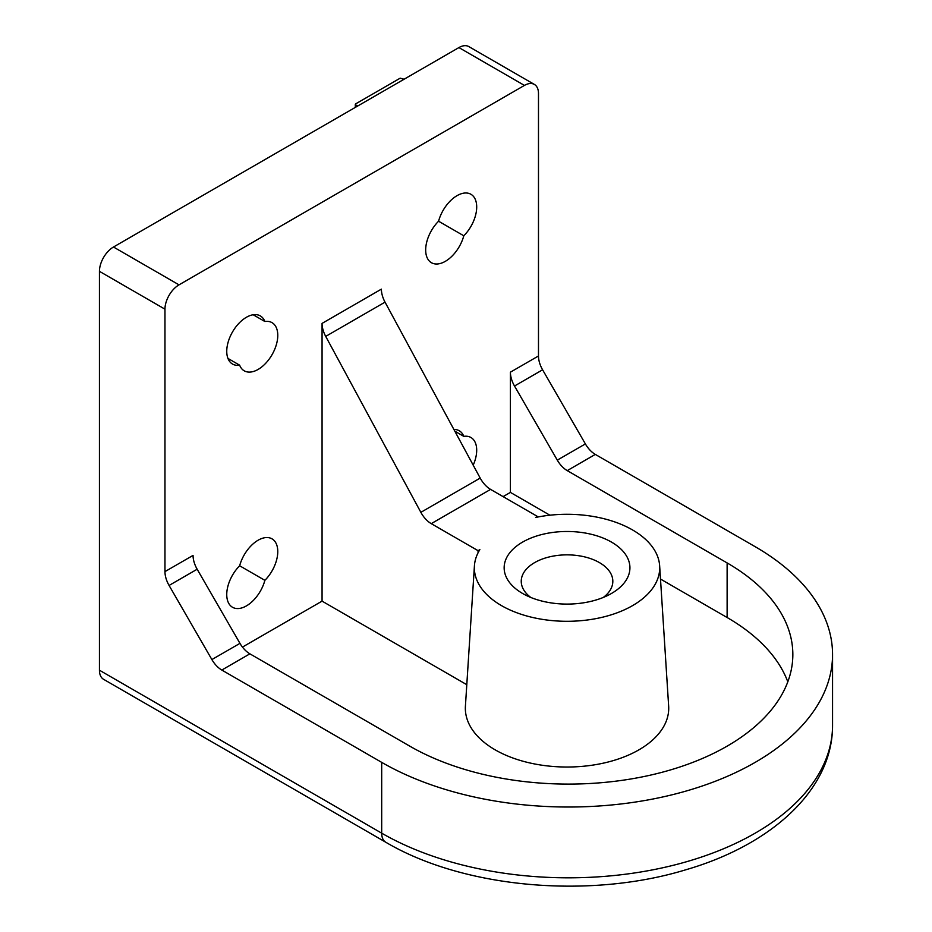 <?xml version="1.0" encoding="UTF-8"?>
<svg xmlns="http://www.w3.org/2000/svg" width="932" height="932" viewBox="0 0 932 932"><rect width="100%" height="100%" fill="white"/><g stroke="black" fill="none" stroke-linecap="round" stroke-linejoin="round"><path stroke-width="1.4" d="M357.643 106.05L355.675 104.908L355.686 103.86L400.189 78.171L404.08 79.243M534.374 84.428L468.843 46.6A19.863 11.464 120 0 0 458.917 47.579L113.483 247.015A19.863 11.464 120 0 0 99.444 271.34L99.444 670.213A19.863 11.464 120 0 0 103.557 679.3L385.801 842.248A19.863 11.464 120 0 1 381.689 833.161A264.117 152.487 0 0 0 669.514 866.212A264.117 152.487 0 0 0 832.556 725.341L832.556 654.532A264.117 152.487 0 0 0 755.2 546.711L595.315 454.408A19.863 11.464 -120 0 1 585.389 443.923L542.599 369.806A19.863 11.464 -120 0 1 538.486 355.966L538.486 93.526A19.863 11.464 120 0 0 534.374 84.428A19.863 11.464 120 0 0 524.436 85.418L179.014 284.854A19.863 11.464 120 0 0 164.964 309.168L164.964 571.607A19.863 11.464 -120 0 0 169.076 585.447L211.879 659.565A19.863 11.464 -120 0 0 221.804 670.05L381.689 762.364A264.117 152.487 0 0 0 669.514 795.415A264.117 152.487 0 0 0 832.556 654.532M535.585 517.458A92.676 53.508 180 0 1 659.646 565.806A92.676 53.508 180 0 1 567.04 621.294A92.676 53.508 180 0 1 474.423 565.806A92.676 53.508 180 0 1 479.863 549.624L478.058 550.672L431.248 523.644L490.582 489.393L537.391 516.421L535.585 517.458M474.423 565.806L465.418 706.13A101.693 58.716 0 0 0 567.04 767.024A101.693 58.716 0 0 0 668.652 706.13L659.646 565.806M164.964 571.607L193.052 555.402A19.863 11.464 -120 0 0 197.165 569.231L239.955 643.36A19.863 11.464 -120 0 0 249.893 653.833L409.777 746.148A224.402 129.56 0 0 0 654.322 774.236A224.402 129.56 0 0 0 792.841 654.532A224.402 129.56 0 0 0 727.123 562.928L567.239 470.625L595.315 454.408M242.46 647.088L322.064 601.128L466.792 684.694M787.808 681.828A224.402 129.56 0 0 0 727.123 617.52L660.497 579.052M549.915 515.21L510.398 492.399L503.094 496.616M567.239 470.625A19.863 11.464 -120 0 1 557.301 460.14L514.511 386.023A19.863 11.464 -120 0 1 510.398 372.183L510.398 492.399M264.874 580.333L239.652 565.771A27.797 16.054 120 0 0 232.511 607.268A27.797 16.054 120 0 0 264.874 580.333A27.797 16.054 120 0 0 272.016 538.847A27.797 16.054 120 0 0 239.652 565.771M239.652 365.193A27.797 16.054 120 0 0 244.207 370.808A27.797 16.054 120 0 0 272.016 354.754A27.797 16.054 120 0 0 272.016 322.647A27.797 16.054 120 0 0 264.874 321.505A27.797 16.054 120 0 0 260.308 315.901A27.797 16.054 120 0 0 232.511 331.943A27.797 16.054 120 0 0 232.511 364.051A27.797 16.054 120 0 0 239.652 365.193L227.956 358.436M264.874 321.505L253.166 314.76M473.2 465.173A27.797 16.054 120 0 0 470.94 437.504A27.797 16.054 120 0 0 463.798 436.362A27.797 16.054 120 0 0 459.243 430.747A27.797 16.054 120 0 0 453.884 429.454M463.798 436.362L454.828 431.178M463.798 235.784L438.576 221.222A27.797 16.054 120 0 0 431.434 262.707A27.797 16.054 120 0 0 463.798 235.784A27.797 16.054 120 0 0 470.94 194.287A27.797 16.054 120 0 0 438.576 221.222M431.248 523.644A19.863 11.464 -120 0 1 420.856 512.332L325.711 336.394A19.863 11.464 -120 0 1 322.064 323.392L322.064 601.128M611.497 542.109A62.887 36.301 180 0 1 609.982 594.301A62.887 36.301 180 0 1 524.087 594.301A62.887 36.301 180 0 1 521.827 542.552A62.887 36.301 180 0 1 611.497 542.109M478.058 552.827L478.058 550.672M537.391 517.097L537.391 516.421M322.064 323.392L381.386 289.141A19.863 11.464 -120 0 0 385.033 302.143L480.19 478.081A19.863 11.464 -120 0 0 490.582 489.393M530.797 597.459A45.785 26.434 180 0 1 521.244 581.3A45.785 26.434 180 0 1 549.507 556.87A45.785 26.434 180 0 1 599.416 562.602A45.785 26.434 180 0 1 612.825 581.3A45.785 26.434 180 0 1 603.272 597.459M355.675 104.908L355.675 107.192M249.893 653.833L221.804 670.05M727.123 617.52L727.123 562.928M381.689 762.364L381.689 833.161L99.444 670.213M164.964 309.168L99.444 271.34M524.436 85.418L458.917 47.579M179.014 284.854L113.483 247.015M510.398 372.183L538.486 355.966M239.955 643.36L211.879 659.565M197.165 569.231L169.076 585.447M557.301 460.14L585.389 443.923M514.511 386.023L542.599 369.806M420.856 512.332L480.19 478.081M325.711 336.394L385.033 302.143M355.302 104.384L355.302 107.401M832.556 725.341C832.812 789.59 771.486 844.928 685.894 869.754C589.234 899.322 463.472 888.173 385.801 842.248"/></g></svg>
